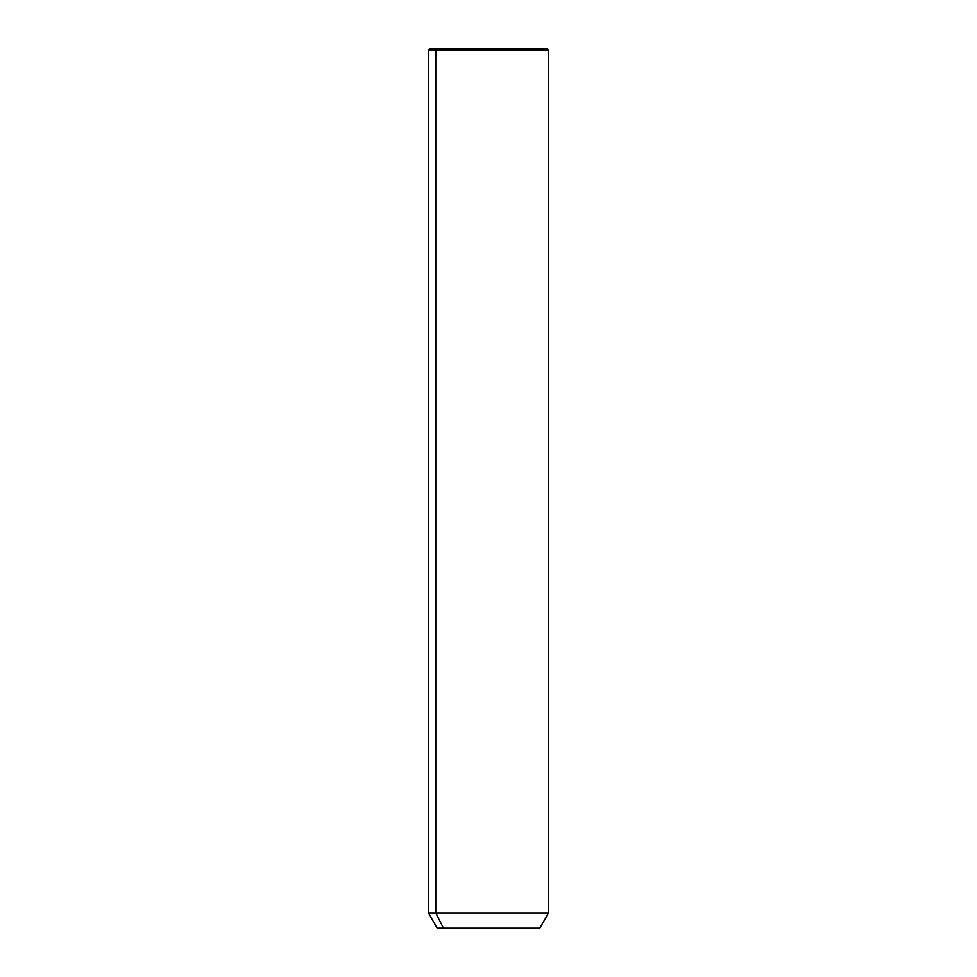 <?xml version="1.0" encoding="UTF-8"?>
<svg xmlns="http://www.w3.org/2000/svg" width="977" height="977" viewBox="0 0 977 977"><rect width="100%" height="100%" fill="white"/><g stroke="black" fill="none" stroke-linecap="round" stroke-linejoin="round"><path stroke-width="1.47" d="M539.793 928.15L443.485 928.15L435.766 912.921L548.585 912.921L435.766 912.921L443.485 928.15L437.207 928.15L428.414 912.921L435.766 912.921L435.766 50.316L548.585 50.316L435.766 50.316L435.766 912.921L428.414 912.921L428.414 50.316L435.766 50.316L428.414 50.316L429.88 48.85L437.061 48.85L435.766 50.316L437.061 48.85L547.12 48.85L548.585 50.316L548.585 912.921L539.793 928.15M443.485 928.15L533.515 928.15M539.939 48.85L437.061 48.85"/></g></svg>
